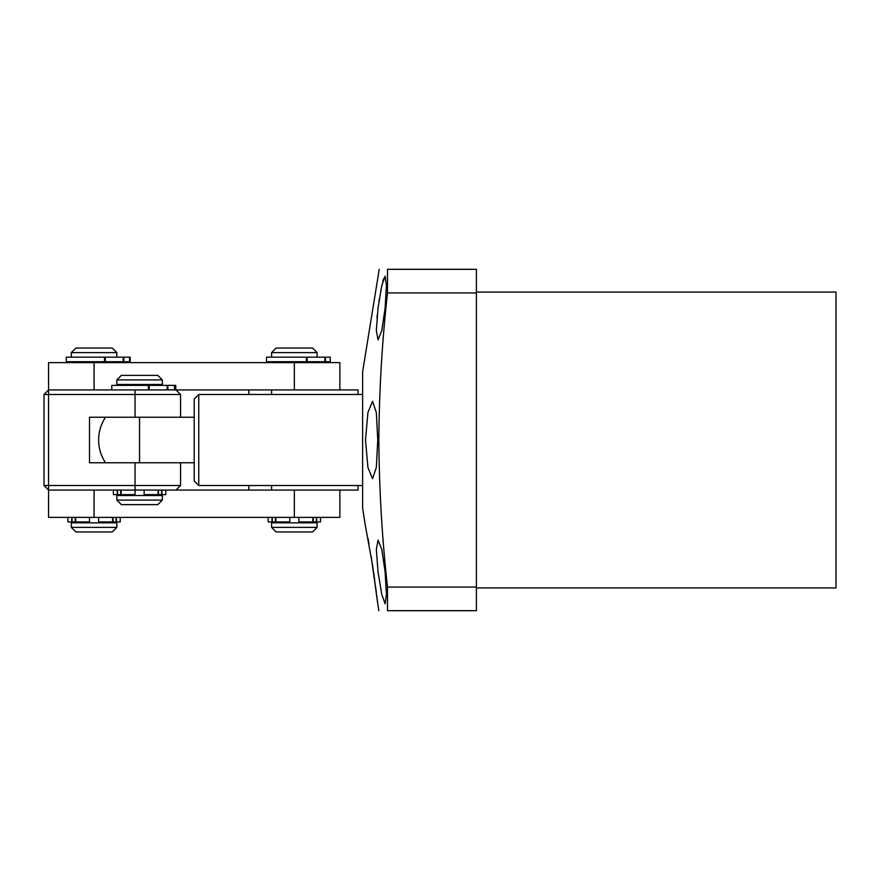 <?xml version="1.0" encoding="UTF-8"?>
<svg xmlns="http://www.w3.org/2000/svg" width="880" height="880" viewBox="0 0 880 880"><rect width="100%" height="100%" fill="white"/><g stroke="black" fill="none" stroke-linecap="round" stroke-linejoin="round"><path stroke-width="1.32" d="M377.762 440L376.343 412.566L372.559 401.313L367.906 412.577L365.508 440L367.906 467.434L372.559 478.687L376.343 467.423L377.762 440M372.559 565.169L365.508 526.482L372.559 565.169L377.762 603.867L371.261 556.886M367.961 538.153L368.951 543.433M385.132 572L381.799 549.45L378.048 540.133L376.332 549.472L378.048 572L381.799 594.506L385.132 603.867L386.419 594.528L385.132 572M385.132 308L386.419 285.483L385.132 276.133L381.799 285.494L378.048 308L376.332 330.528L378.048 339.867L381.799 330.539L385.132 308M378.884 301.884L379.357 298.771M380.633 291.28L380.831 290.235M382.767 281.479L383.625 278.63M373.681 572.77L374.693 580.041M375.584 586.652L376.332 592.416M376.695 595.243L377.674 603.13M365.508 526.482L362.626 508.277L362.626 371.723L379.236 269.313M387.497 587.07L476.41 587.07L476.41 610.687L387.497 610.687C376.2 610.687 376.2 610.687 387.497 610.687L387.497 587.07C382.052 538.109 379.17 489.082 378.84 440C379.17 390.929 382.052 341.913 387.497 292.93L387.497 269.313C376.2 269.313 376.2 269.313 387.497 269.313L476.41 269.313L476.41 292.93L387.497 292.93M476.41 292.072L836 292.072L836 587.928L476.41 587.928M476.41 587.07L476.41 292.93M376.97 317.966L377.289 314.666M157.795 504.636L121.374 504.636L116.831 500.082L162.349 500.082L157.795 504.636M116.831 379.918L121.374 375.364L157.795 375.364L162.349 379.918L116.831 379.918L116.831 384.472L162.349 384.472L162.349 379.918M119.108 384.472L119.108 385.374M160.072 384.472L160.072 385.374M119.108 494.626L119.108 495.528M160.072 494.626L160.072 495.528M162.349 500.082L162.349 495.528L116.831 495.528L116.831 500.082M198.759 485.518L194.205 480.964L194.205 399.036L198.759 394.482L198.759 485.518L362.626 485.518M194.205 462.759L139.546 462.759L139.546 417.241L194.205 417.241M294.349 362.626L294.349 389.928L48.554 389.928L48.554 362.626L339.867 362.626L339.867 389.928M176 389.928L180.554 394.482L180.554 417.241L135.036 417.241L135.036 394.482L48.554 394.482L48.554 485.518L180.554 485.518L176 490.072L48.554 490.072L44 485.518L44 394.482L48.554 394.482L48.554 389.928L44 394.482M180.554 394.482L135.036 394.482L135.036 389.928M135.036 417.241L89.518 417.241L89.518 462.759L180.554 462.759L180.554 485.518M339.867 490.072L339.867 517.374L48.554 517.374L48.554 485.518L44 485.518M312.554 348.051L317.108 352.605L271.59 352.605L276.133 348.051L312.554 348.051M276.133 531.949L271.59 527.395L271.59 522.841L317.108 522.841L317.108 527.395L312.554 531.949L276.133 531.949M273.867 522.841L273.867 521.928M314.831 522.841L314.831 521.928M273.867 362.626L273.867 361.713M314.831 362.626L314.831 361.713M271.59 357.159L271.59 352.605M317.108 357.159L317.108 352.605M271.59 527.395L317.108 527.395M112.277 531.949L75.867 531.949L71.313 527.395L116.831 527.395L112.277 531.949M71.313 352.605L75.867 348.051L112.277 348.051L116.831 352.605L71.313 352.605L71.313 357.159M116.831 352.605L116.831 357.159M73.59 361.713L73.59 362.626M114.554 361.713L114.554 362.626M73.59 521.928L73.59 522.841M114.554 521.928L114.554 522.841M116.831 527.395L116.831 522.841L71.313 522.841L71.313 527.395M294.349 517.374L294.349 490.072L176 490.072M148.39 389.928L148.39 385.374L111.793 385.374L111.793 389.928M175.769 385.374L175.769 389.928L175.769 385.374L167.849 385.374L167.849 389.928M174.515 385.374L174.515 389.928M167.167 389.928L167.167 385.374L149.215 385.374L149.215 389.928M148.39 385.374L149.215 385.374M167.167 385.374L167.849 385.374M104.522 357.159L66.264 357.159L66.264 361.713L104.522 361.713L104.522 357.159L130.196 357.159L130.196 361.713L129.569 361.713L129.569 357.159M123.838 357.159L123.838 361.713L129.569 361.713M105.325 357.159L105.325 361.713L123.189 361.713L123.189 357.159M123.838 361.713L123.189 361.713M105.325 361.713L104.522 361.713M306.383 357.159L266.53 357.159L266.53 361.713L306.383 361.713L306.383 357.159L330.253 357.159L330.253 361.713L324.863 361.713L324.863 357.159M307.175 357.159L307.175 361.713L324.863 361.713M307.175 361.713L306.383 361.713M117.546 490.072L117.546 494.626L113.41 494.626L113.41 490.072M161.92 490.072L161.92 494.626L165.759 494.626L165.759 490.072M144.133 490.072L144.133 494.626L158.081 494.626L158.081 490.072M121.099 490.072L121.099 494.626L135.036 494.626L135.036 462.759M117.546 494.626L120.67 494.626L120.67 490.072M158.51 490.072L158.51 494.626L161.623 494.626L161.623 490.072M72.028 517.374L72.028 521.928L67.892 521.928L67.892 517.374M116.413 517.374L116.413 521.928L120.241 521.928L120.241 517.374M98.626 517.374L98.626 521.928L112.563 521.928L112.563 517.374M75.581 517.374L75.581 521.928L89.518 521.928L89.518 517.374M72.028 521.928L75.152 521.928L75.152 517.374M112.992 517.374L112.992 521.928L116.105 521.928L116.105 517.374M272.305 517.374L272.305 521.928L268.169 521.928L268.169 517.374M316.679 517.374L316.679 521.928L320.518 521.928L320.518 517.374M298.892 517.374L298.892 521.928L312.829 521.928L312.829 517.374M275.858 517.374L275.858 521.928L289.795 521.928L289.795 517.374M272.305 521.928L275.429 521.928L275.429 517.374M313.269 517.374L313.269 521.928L316.382 521.928L316.382 517.374M271.59 485.518L271.59 490.072L358.072 490.072L358.072 485.518M358.072 394.482L358.072 389.928L271.59 389.928L271.59 394.482M248.831 490.072L248.831 485.518M248.831 394.482L248.831 389.928M94.072 362.626L94.072 389.928M94.072 517.374L94.072 490.072M325.479 357.159L325.479 361.713M117.249 494.626L117.249 490.072M71.731 521.928L71.731 517.374M272.008 521.928L272.008 517.374M377.762 603.867L378.84 610.687M105.501 462.759C100.969 455.862 98.67 448.294 98.626 440.044M198.759 394.482L362.626 394.482M105.501 417.241C100.969 424.138 98.67 431.706 98.626 439.956"/></g></svg>
